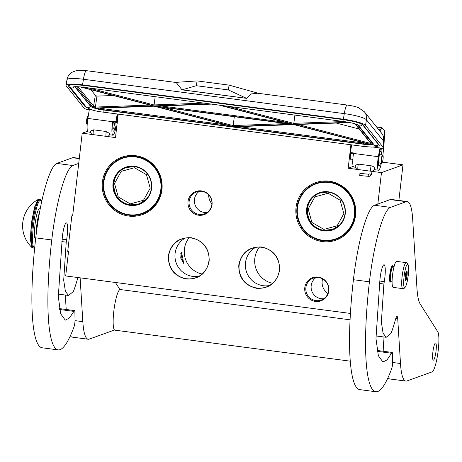 <?xml version="1.0" encoding="UTF-8"?>
<svg xmlns="http://www.w3.org/2000/svg" width="462" height="462" viewBox="0 0 462 462"><rect width="100%" height="100%" fill="white"/><g stroke="black" fill="none" stroke-linecap="round" stroke-linejoin="round"><path stroke-width="0.69" d="M168.364 255.7C171.027 243.295 178.627 237.301 191.158 237.705C203.413 240.563 209.419 248.354 209.171 261.076C206.508 273.481 198.908 279.475 186.377 279.071C174.122 276.212 168.122 268.422 168.364 255.7M168.745 255.723A20.576 20.178 70.1 0 1 181.843 239.016A20.576 20.178 70.1 0 1 191.181 238.011A20.576 20.178 70.1 0 1 208.911 261.013A20.576 20.178 70.1 0 1 195.813 277.72A20.576 20.178 70.1 0 1 168.745 255.723M238.779 264.974C241.441 252.575 249.041 246.575 261.573 246.985C273.827 249.844 279.828 257.634 279.585 270.351C276.923 282.756 269.323 288.756 256.791 288.346C244.537 285.487 238.531 277.697 238.779 264.974M239.16 264.997A20.576 20.178 70.1 0 1 252.258 248.29A20.576 20.178 70.1 0 1 261.596 247.286A20.576 20.178 70.1 0 1 279.325 270.287A20.576 20.178 70.1 0 1 266.228 286.994A20.576 20.178 70.1 0 1 239.16 264.997M398.868 200.45L402.985 164.847L382.38 162.133M208.668 194.872A13.115 12.861 -109.9 0 0 211.908 203.846M87.532 131.272L82.213 133.189L72.644 215.916L71.841 215.812L67.712 251.495L68.515 251.605L65.696 275.935L350.415 313.444M118.214 114.108L115.5 137.578L82.213 133.189M350.779 153.003A4.181 0.728 97.5 0 0 350.392 155.313A4.181 0.728 97.5 0 0 350.612 159.176A4.181 0.728 97.5 0 0 350.768 159.113M353.239 166.407L348.186 168.232L350.901 144.762M402.985 164.847L381.473 172.615L348.186 168.232M381.473 172.615L377.835 204.054M72.69 215.506L71.841 215.812M329.296 181.22A30.492 29.903 -109.9 0 0 296.044 207.473A30.492 29.903 -109.9 0 0 322.314 241.562A30.492 29.903 -109.9 0 0 355.573 215.315A30.492 29.903 -109.9 0 0 329.296 181.22M188.04 201.478A12.301 12.058 -109.9 0 0 198.637 215.228A12.301 12.058 -109.9 0 0 212.046 204.643A12.301 12.058 -109.9 0 0 201.449 190.893A12.301 12.058 -109.9 0 0 188.04 201.478M304.793 287.67A12.301 12.058 -109.9 0 0 315.39 301.42A12.301 12.058 -109.9 0 0 328.805 290.835A12.301 12.058 -109.9 0 0 318.208 277.084A12.301 12.058 -109.9 0 0 304.793 287.67M135.661 155.711A30.492 29.903 -109.9 0 0 102.402 181.959A30.492 29.903 -109.9 0 0 128.679 216.054A30.492 29.903 -109.9 0 0 161.937 189.807A30.492 29.903 -109.9 0 0 135.661 155.711M322.603 278.892A13.115 12.861 -109.9 0 0 327.881 293.514M182.675 257.334L183.599 263.317L180.711 258.044L181.271 252.264L182.675 257.334M329.354 181.976A29.672 29.094 -109.9 0 0 315.881 183.431A29.672 29.094 -109.9 0 0 296.997 214.455A29.672 29.094 -109.9 0 0 322.563 240.696A29.672 29.094 -109.9 0 0 336.036 239.247A29.672 29.094 -109.9 0 0 354.92 208.223A29.672 29.094 -109.9 0 0 329.354 181.976M211.862 204.395A11.637 11.411 70.1 0 1 204.447 213.842A11.637 11.411 70.1 0 1 189.137 201.397A11.637 11.411 -109.9 0 1 196.546 191.949A11.637 11.411 -109.9 0 1 211.862 204.395M328.615 290.586A11.637 11.411 70.1 0 1 321.206 300.04A11.637 11.411 70.1 0 1 305.89 287.595A11.637 11.411 -109.9 0 1 313.3 278.141A11.637 11.411 -109.9 0 1 328.615 290.586M135.718 156.468A29.672 29.094 -109.9 0 0 122.245 157.917A29.672 29.094 -109.9 0 0 103.361 188.946A29.672 29.094 -109.9 0 0 128.921 215.188A29.672 29.094 -109.9 0 0 142.394 213.739A29.672 29.094 -109.9 0 0 161.278 182.709A29.672 29.094 -109.9 0 0 135.718 156.468M272.511 283.298A22.54 22.107 -109.9 0 1 254.822 258.397A22.54 22.107 70.1 0 1 259.453 247.118M189.039 237.843A22.54 22.107 70.1 0 0 184.407 249.122A22.54 22.107 -109.9 0 0 202.102 274.024M255.526 247.418A20.576 20.178 -109.9 0 0 245.501 262.705A20.576 20.178 -109.9 0 0 269.3 285.58M185.112 238.144A20.576 20.178 -109.9 0 0 175.086 253.43A20.576 20.178 -109.9 0 0 198.891 276.299M206.97 212.549A11.637 11.411 70.1 0 1 194.421 199.492A11.637 11.411 -109.9 0 1 199.313 191.332M323.723 298.747A11.637 11.411 70.1 0 1 311.174 285.683A11.637 11.411 -109.9 0 1 316.066 277.523M183.044 262.947L180.711 253.084M393.266 266.303L393.035 265.991A8.195 1.432 -82.5 0 0 392.798 265.829A8.195 1.432 -82.5 0 0 392.665 265.846A8.195 1.432 97.5 0 0 390.263 274.133A8.195 1.432 97.5 0 0 390.661 282.08A8.195 1.432 97.5 0 0 390.788 282.068A8.195 1.432 -82.5 0 0 390.927 281.987L391.233 281.745M394.121 266.418L393.145 266.285A7.785 1.363 -82.5 0 0 393.023 266.303A7.785 1.363 97.5 0 0 390.737 274.18A7.785 1.363 97.5 0 0 391.112 281.728L392.082 281.855M396.431 261.4A13.115 2.293 -82.5 0 1 396.644 261.377L406.242 262.641A13.115 2.293 -82.5 0 0 406.034 262.664A13.115 2.293 -82.5 0 0 402.183 275.93A13.115 2.293 -82.5 0 0 402.818 288.646L393.22 287.381A13.115 2.293 97.5 0 1 392.584 274.665A13.115 2.293 97.5 0 1 396.431 261.4M407.444 264.501C410.256 262.809 407.467 286.925 404.816 287.208C402.009 288.894 404.799 264.778 407.444 264.501M405.567 280.717A4.92 0.86 -82.5 0 1 405.347 280.63A4.92 0.86 -82.5 0 1 405.278 275.739A4.92 0.86 -82.5 0 1 406.612 271.032A4.92 0.86 -82.5 0 1 406.693 270.986A4.92 0.86 -82.5 0 1 407.039 275.525A4.92 0.86 -82.5 0 1 405.567 280.717M406.214 271.691A4.262 0.745 -82.5 0 1 406.398 272.632L406.976 273.215L406.381 274.336A4.262 0.745 -82.5 0 1 406.115 276.657L406.433 277.899L405.717 278.499A4.262 0.745 -82.5 0 1 405.209 279.793L405.411 280.509L404.827 279.926M406.398 272.632L405.913 272.568M406.381 274.336L405.521 274.226M406.115 276.657L405.186 276.53M405.717 278.499L405.07 278.413M406.976 273.215L405.78 273.059M406.433 277.899L405.093 277.72M382.969 155.48A3.771 0.658 -82.5 0 0 381.872 158.039A3.771 0.658 97.5 0 0 381.999 162.838A3.771 0.658 97.5 0 0 382.859 160.25A3.771 0.658 -82.5 0 0 382.969 155.48L382.698 155.122A4.1 0.716 -82.5 0 0 382.582 155.036L379.406 154.62M382.582 155.036A4.1 0.716 -82.5 0 0 381.508 157.9A4.1 0.716 97.5 0 0 381.508 163.167A4.1 0.716 97.5 0 0 381.647 163.115L381.999 162.838M350.791 153.02A4.1 0.716 -82.5 0 0 350.623 153.829A4.1 0.716 97.5 0 0 350.623 159.095L352.847 159.39M350.762 152.991A4.262 0.745 -82.5 0 0 350.6 153.782A4.262 0.745 97.5 0 0 350.606 159.257A4.262 0.745 97.5 0 0 350.825 159.124M115.702 128.147L116.499 128.95L115.702 128.147L113.565 122.02M115.679 128.141L113.831 122.055M113.537 127.859L112.815 129.054M116.355 130.163L115.841 122.32M117.221 118.37L117.256 120.085L117.77 117.487L117.435 117.071M113.508 127.859L112.838 129.418M369.323 173.908L371.39 174.411L372.181 171.131A3.28 3.28 0 0 0 374.567 168.486A3.28 3.28 0 0 0 374.567 168.48L374.567 168.48C374.491 167.29 373.36 166.389 371.177 165.794L358.373 164.108L355.399 165.298A3.28 3.28 0 0 0 358.096 169.531M106.041 136.33A3.28 0.572 -82.5 0 1 106.133 132.646A3.28 0.572 -82.5 0 1 106.358 131.52L93.555 129.834A3.28 0.572 97.5 0 0 93.33 130.96A3.28 0.572 97.5 0 0 93.243 134.644M106.358 131.52L109.748 133.605L109.806 134.049A3.28 3.28 0 0 1 107.201 136.481M381.369 163.144A11.475 2.004 -82.5 0 1 378.545 170.218A11.475 2.004 -82.5 0 1 378.332 156.71L379.972 148.204A5.74 0.93 -170.8 0 0 383.599 147.921A5.74 0.93 -170.8 0 0 383.535 147.748L365.534 125.393A19.67 3.182 -170.8 0 0 343.393 119.213L82.542 84.852A19.67 3.182 -170.8 0 0 66.06 85.366A19.67 3.182 -170.8 0 0 66.274 85.972L84.28 108.322A5.74 0.93 -170.8 0 0 89.253 109.892M383.731 147.124C384.332 140.691 384.292 140.968 383.599 137.116L383.599 147.921M90.621 132.282L88.092 131.947A11.475 2.004 -82.5 0 1 87.872 118.445L89.293 109.661L93.214 110.175M379.747 147.927L373.232 147.066M115.956 121.656L112.757 121.235L113.369 121.991L116.568 122.413L115.956 121.656L117.198 113.975M87.872 118.445L112.676 121.714L112.757 121.235M117.914 114.068L116.568 122.413M351.646 144.86L350.404 152.541L351.016 153.303L353.494 153.627M350.404 152.541L353.603 152.962L353.528 153.442A11.475 2.004 -82.5 0 0 353.742 166.949L355.37 167.163M380.434 148.244L378.944 157.467A7.375 1.288 97.5 0 0 379.083 166.153A7.375 1.288 97.5 0 0 380.572 163.04M381.641 154.914A7.375 1.288 97.5 0 0 381.011 151.524A7.375 1.288 97.5 0 0 380.931 151.524L381.369 148.296M380.417 131.716L381.058 129.418A4.92 0.86 97.5 0 1 381.953 127.731L376.64 127.033M383.812 146.581L382.871 155.353M381.953 127.731A4.92 0.86 97.5 0 1 382.08 127.812L384.396 130.688A4.92 0.86 97.5 0 1 384.644 133.876L384.124 141.851M258.553 93.347L229.1 85.129L197.089 80.914L175.456 82.403M257.721 93.237L251.368 93.93L246.587 98.354L182.011 89.847L176.149 82.496L86.429 70.674C80.099 70.155 76.871 70.091 76.75 70.472L71.674 72.424C69.104 74.203 67.533 76.652 66.961 79.776L66.06 85.366M90.587 131.081L93.555 129.834M112.676 121.714A11.475 2.004 97.5 0 0 112.895 135.216A11.475 2.004 97.5 0 0 115.708 128.188M114.922 128.043A7.375 1.288 -82.5 0 1 113.433 131.156A7.375 1.288 -82.5 0 1 113.288 122.47L113.369 121.991M118.105 115.044L117.764 114.998M380.931 151.524L379.926 151.392M197.089 80.914L196.315 85.707L182.011 89.847M229.1 85.129L228.326 89.923L196.315 85.707M246.587 98.354L228.326 89.923M182.247 89.83L246.263 98.267M156.329 106.087L211.377 104.094M291.528 123.96L155.324 106.121M291.857 124.284L233.004 126.524L155.48 106.312L292.51 124.37M234.332 116.713L233.004 126.524M156.214 106.41L155.48 106.312M154.216 106.185L234.072 126.744M154.146 106.168L96.639 108.252M232.553 126.605L233.218 126.79M293.959 124.596L369.577 144.306L293.924 124.601L233.581 126.79M295.172 124.532L349.873 122.551M294.56 124.549L370.114 144.248L370.027 142.481M294.929 115.102L293.688 124.324L220.876 105.348M155.186 96.691L153.944 105.913L81.329 86.983M152.835 105.827L95.276 108.039L96.939 96.108L113.23 95.513M359.193 129.031L336.301 123.065M90.864 89.686L95.334 95.236A8.195 1.328 -170.8 0 0 96.939 96.108M359.95 173.758L359.684 175.525L368.099 176.299L368.364 174.532M86.937 124.29L86.665 123.931A3.771 0.658 -82.5 0 1 86.51 121.131A3.771 0.658 -82.5 0 1 87.231 117.331A3.771 0.658 97.5 0 1 87.636 116.574L87.988 116.291A4.1 0.716 97.5 0 0 87.549 117.117A4.1 0.716 -82.5 0 0 86.764 121.246A4.1 0.716 -82.5 0 0 86.937 124.29A4.1 0.716 -82.5 0 0 87.052 124.37L87.197 124.394M160.805 189.582A29.181 28.615 70.1 0 1 128.979 214.703A29.181 28.615 70.1 0 1 103.835 182.074A29.181 28.615 -109.9 0 1 135.661 156.953A29.181 28.615 -109.9 0 1 160.805 189.582M151.605 188.369A19.756 19.369 -109.9 0 0 134.581 166.28A19.756 19.369 -109.9 0 0 113.034 183.287A19.756 19.369 70.1 0 0 130.059 205.376A19.756 19.369 70.1 0 0 151.605 188.369M161.186 189.599A29.51 28.939 70.1 0 1 142.4 213.56A29.51 28.939 70.1 0 1 103.575 182.011A29.51 28.939 -109.9 0 1 122.361 158.05A29.51 28.939 -109.9 0 1 161.186 189.599M151.345 188.305A19.427 19.052 -109.9 0 0 125.785 167.533A19.427 19.052 -109.9 0 0 113.415 183.31A19.427 19.052 70.1 0 0 138.975 204.077A19.427 19.052 70.1 0 0 151.345 188.305M126.282 167.359A19.427 19.052 -109.9 0 0 123.267 168.878M139.472 203.892A19.427 19.052 70.1 0 1 136.18 204.654M134.459 167.723L121.235 171.356L114.524 183.46L118.272 196.945L130.272 203.898L143.497 200.265L150.208 188.161L146.46 174.682L134.459 167.723M126.08 167.602L126.571 167.267M139.755 203.777L139.16 203.84M354.446 215.09A29.181 28.615 70.1 0 1 322.615 240.211A29.181 28.615 70.1 0 1 297.47 207.588A29.181 28.615 -109.9 0 1 329.296 182.467A29.181 28.615 -109.9 0 1 354.446 215.09M345.241 213.877A19.756 19.369 -109.9 0 0 328.222 191.794A19.756 19.369 -109.9 0 0 306.676 208.795A19.756 19.369 70.1 0 0 323.695 230.885A19.756 19.369 70.1 0 0 345.241 213.877M354.822 215.113A29.51 28.939 70.1 0 1 336.036 239.073A29.51 28.939 70.1 0 1 297.21 207.525A29.51 28.939 -109.9 0 1 315.996 183.564A29.51 28.939 -109.9 0 1 354.822 215.113M344.981 213.814A19.427 19.052 -109.9 0 0 319.421 193.047A19.427 19.052 -109.9 0 0 307.057 208.818A19.427 19.052 70.1 0 0 332.617 229.591A19.427 19.052 70.1 0 0 344.981 213.814M319.923 192.873A19.427 19.052 -109.9 0 0 316.903 194.387M333.114 229.4A19.427 19.052 70.1 0 1 329.822 230.163M398.977 199.474L399.37 200.514M328.095 193.237L314.87 196.87L308.16 208.974L311.908 222.453L323.908 229.406L337.139 225.779L343.849 213.675L340.096 200.19L328.095 193.237M319.716 193.11L320.212 192.781M333.391 229.291L332.796 229.348M350.069 319.808L120.27 289.535A20.49 3.581 -82.5 0 0 119.935 289.576A20.49 3.581 97.5 0 0 113.923 310.297A20.49 3.581 97.5 0 0 114.917 330.168L350.265 361.174M58.143 349.89A118.855 20.767 -82.5 0 1 51.761 239.963L35.759 237.855A118.855 20.767 -82.5 0 0 42.14 347.782L58.143 349.89A118.855 20.767 -82.5 0 0 73.972 326.957A4.92 0.86 97.5 0 0 75.023 319.97L74.908 312.399A4.92 0.86 97.5 0 0 74.486 310.579A4.92 0.86 97.5 0 0 73.885 311.376L69.375 318.052L65.281 320.154L60.689 313.86L58.31 296.708L62.127 239.899A12.457 2.177 -82.5 0 1 62.457 236.099A12.457 2.177 -82.5 0 1 66.181 222.944A14.097 2.466 -82.5 0 1 66.407 222.915A14.097 2.466 -82.5 0 1 66.626 239.784L66.233 242.169L61.868 241.597M77.859 277.535A8.195 1.432 -82.5 0 0 77.841 277.598A72.95 12.745 -82.5 0 1 73.758 290.558A8.195 1.432 97.5 0 1 73.267 291.626L68.532 295.449L65.408 291.406L63.698 280.226L66.233 242.169M75.023 320.634L82.831 321.662L80.117 277.835M82.831 321.662A65.575 11.458 97.5 0 0 88.225 339.235A65.575 11.458 97.5 0 0 89.281 339.108L114.443 330.018A20.49 3.581 -82.5 0 0 114.53 329.983M115.413 282.484L119.906 289.587M51.761 239.963A70.495 12.318 -82.5 0 1 72.823 165.523L78.719 163.392M66.205 309.488L65.309 295.027M88.225 339.235L72.222 337.127A65.575 11.458 -82.5 0 1 70.345 335.834M35.759 237.855A70.495 12.318 -82.5 0 1 56.82 163.415L72.563 157.733A65.575 11.458 -82.5 0 1 73.62 157.6L79.302 158.351M375.808 391.741A118.855 20.767 -82.5 0 1 369.427 281.808L353.418 279.701A118.855 20.767 -82.5 0 0 359.8 389.628L375.808 391.741A118.855 20.767 -82.5 0 0 391.637 368.809A4.92 0.86 97.5 0 0 392.688 361.821L392.573 354.244A4.92 0.86 97.5 0 0 392.146 352.431A4.92 0.86 97.5 0 0 391.551 353.228L387.035 359.904L382.94 362.006L378.355 355.705L375.976 338.559L379.787 281.751A12.457 2.177 -82.5 0 1 380.122 277.951A12.457 2.177 -82.5 0 1 383.841 264.795A14.097 2.466 -82.5 0 1 384.072 264.766A14.097 2.466 -82.5 0 1 384.292 281.629L383.893 284.02L379.533 283.443M392.683 362.485L400.49 363.513L397.718 318.636A8.195 1.432 -82.5 0 0 397.043 316.441A8.195 1.432 -82.5 0 0 395.501 319.45A72.95 12.745 -82.5 0 1 391.424 332.403A8.195 1.432 97.5 0 1 390.933 333.472L386.197 337.3L383.067 333.252L381.364 322.078L383.893 284.02M400.49 363.513A65.575 11.458 97.5 0 0 405.884 381.086A65.575 11.458 97.5 0 0 406.947 380.954L432.109 371.87A20.49 3.581 -82.5 0 0 437.843 353.245A20.49 3.581 -82.5 0 0 437.803 331.808L420.189 303.973A65.575 11.458 -82.5 0 1 416.943 288.086L412.676 219.132A65.575 11.458 97.5 0 0 407.282 201.559A65.575 11.458 97.5 0 0 406.225 201.686L390.488 207.369L374.486 205.261L390.223 199.578A65.575 11.458 -82.5 0 1 391.279 199.451L407.282 201.559M369.427 281.808A70.495 12.318 -82.5 0 1 390.488 207.369M436.047 351.022A8.634 1.507 97.5 0 0 435.579 343.035A8.634 1.507 97.5 0 0 432.865 352.171A8.634 1.507 97.5 0 0 433.327 360.152A8.634 1.507 97.5 0 0 436.047 351.022M392.556 265.794A8.247 1.444 97.5 0 0 392.405 265.725A8.247 1.444 97.5 0 0 389.812 274.451A8.247 1.444 97.5 0 0 390.251 282.08A8.247 1.444 97.5 0 0 390.413 282.051M383.864 351.339L382.975 336.879M405.884 381.086L389.882 378.979A65.575 11.458 -82.5 0 1 388.011 377.685M353.418 279.701A70.495 12.318 -82.5 0 1 374.486 205.261M38.415 199.359L34.546 207.109L31.381 222.979L30.33 239.131L31.913 247.505L32.866 247.984L34.673 247.921M41.782 201.195L40.442 200.3C34.956 200.883 29.175 250.837 34.997 247.337M35.984 238.825C32.271 241.054 35.955 209.188 39.455 208.812L40.159 209.119M358.01 169.473A3.28 0.572 -82.5 0 1 358.038 165.673A3.28 0.572 -82.5 0 1 358.373 164.108M371.177 165.794A3.28 0.572 97.5 0 0 370.836 167.359A3.28 0.572 97.5 0 0 370.813 171.159M343.393 119.213L344.294 113.629A19.67 3.182 -170.8 0 1 366.435 119.802A10.655 10.349 -38.9 0 0 364.333 111.752L381.6 133.189A10.655 10.349 -38.9 0 1 383.708 141.245L366.435 119.802L365.534 125.393M383.535 147.748L383.668 146.945M86.394 107.23A17.215 2.784 9.2 0 1 84.598 106.052L68.676 86.284A17.215 2.784 9.2 0 1 82.906 85.308L343.757 119.67A17.215 2.784 9.2 0 1 363.132 125.081L379.054 144.843A17.215 2.784 9.2 0 1 376.825 146.373M82.542 84.852L83.443 79.262A19.67 3.182 -170.8 0 0 66.961 79.776M364.333 111.752L358.5 107.686C356.075 106.947 356.959 106.647 347.28 105.036A10.655 1.86 -82.5 0 0 344.294 113.629L83.443 79.262A10.655 1.86 -82.5 0 1 86.429 70.674M363.132 125.081A0.82 0.797 141.1 0 1 362.624 124.792C360.51 123.031 354.233 121.327 343.78 119.687L82.952 85.314M379.054 144.843A0.82 0.797 141.1 0 1 378.545 144.56L362.624 124.792M84.598 106.052A0.82 0.797 -38.9 0 0 85.245 105.856M68.676 86.284A0.82 0.797 -38.9 0 0 69.519 85.84M82.906 85.308L82.929 85.32C73.712 84.529 69.19 84.5 69.358 85.233L69.421 85.089M378.332 156.71L353.528 153.442M378.268 129.054L381.058 129.418M74.838 86.712A0.82 0.797 -38.9 0 0 75.127 86.81A10.655 1.727 9.2 0 1 75.058 86.7M357.415 124.694L372.707 143.682A10.655 1.727 9.2 0 1 363.894 144.288L103.043 109.921A10.655 1.727 9.2 0 1 91.049 106.578L75.127 86.81M373.152 143.613A0.82 0.797 141.1 0 1 372.707 143.682M103.09 109.927L363.894 144.288M103.066 109.939C97.453 109.315 93.278 108.102 90.54 106.289A0.82 0.797 -38.9 0 0 91.049 106.578M219.34 105.145L292.354 124.174M233.206 126.773L293.89 124.578M96.05 108.27A9.015 1.461 -170.8 0 0 102.801 109.621L363.652 143.982A9.015 1.461 -170.8 0 0 369.577 144.306M370.114 144.248A9.015 1.461 -170.8 0 0 371.107 143.468L355.376 123.943M348.764 122.332L293.688 124.324M209.835 103.892L153.944 105.913M76.652 86.677A9.015 1.461 -170.8 0 0 76.727 87.023L92.648 106.786A9.015 1.461 -170.8 0 0 95.276 108.039M80.117 86.868L153.274 105.937M285.037 122.286L161.007 105.942M286.619 123.602L232.963 125.549L163.069 107.328M238.883 126.594L363.658 143.035L363.652 143.982M363.698 142.787L363.658 143.035A8.195 1.328 -170.8 0 0 365.378 143.226M99.728 108.166A8.195 1.328 -170.8 0 0 102.807 108.668L225.889 124.884M102.905 108.05L102.801 109.621M369.9 143.226L297.903 124.457M355.001 123.828L370.593 143.185A0.82 0.797 -38.9 0 0 371.107 143.468M369.906 143.203A8.195 1.328 -170.8 0 0 370.426 142.977M343.751 121.535L293.653 123.348L228.378 106.335M204.013 103.124L153.91 104.938L88.64 87.924M77.495 86.7A0.82 0.797 141.1 0 1 76.727 87.023M77.974 86.723L93.578 106.093A0.82 0.797 141.1 0 1 92.648 106.786M149.931 105.082L95.374 107.057M95.334 95.236L93.578 106.093A8.195 1.328 -170.8 0 0 95.38 107.034M90.292 105.989A2.449 2.379 141.1 0 1 86.071 106.884L70.149 87.116A2.449 2.379 141.1 0 0 74.122 86.775M103.205 109.956A2.449 0.427 97.5 0 0 103.344 112.15C95.605 111.354 89.847 109.598 86.071 106.884M73.383 86.92C74.405 86.515 77.697 86.613 83.258 87.214A2.449 0.427 -82.5 0 1 83.085 85.343M364.056 144.317A2.449 0.427 97.5 0 0 364.195 146.518L103.344 112.15M83.258 87.214L344.109 121.581A2.449 0.427 -82.5 0 1 343.942 119.71M362.3 124.503A2.449 2.379 -38.9 0 1 358.287 125.156L374.128 144.831A2.449 2.379 -38.9 0 0 378.257 144.196M368.099 176.299C369.357 176.651 370.455 176.022 371.39 174.411L371.217 174.711M134.407 166.557A19.265 18.89 -109.9 0 0 126.19 167.562A19.265 18.89 -109.9 0 0 126.097 167.596M139.178 203.829A19.265 18.89 -109.9 0 0 139.27 203.8A19.265 18.89 -109.9 0 0 146.235 199.324M145.975 172.366A19.265 18.89 -109.9 0 0 134.754 166.69A19.265 18.89 -109.9 0 0 126.005 167.631A19.265 18.89 -109.9 0 0 113.744 187.757A19.265 18.89 -109.9 0 0 130.313 204.805L139.085 203.863A19.265 18.89 -109.9 0 0 151.421 187.462M130.342 204.805A19.265 18.89 -109.9 0 0 139.085 203.863L146.102 199.463M130.261 166.516A19.265 18.89 -109.9 0 0 126.524 167.44A19.265 18.89 -109.9 0 0 126.357 167.504L128.165 166.851M141.245 203.084L139.437 203.736A19.265 18.89 -109.9 0 0 139.605 203.678A19.265 18.89 -109.9 0 0 143.07 201.998M328.043 192.071A19.265 18.89 -109.9 0 0 319.825 193.076A19.265 18.89 -109.9 0 0 319.733 193.104M332.813 229.343A19.265 18.89 -109.9 0 0 332.906 229.308A19.265 18.89 -109.9 0 0 339.87 224.832M339.61 197.88A19.265 18.89 -109.9 0 0 328.39 192.198A19.265 18.89 -109.9 0 0 319.646 193.139A19.265 18.89 -109.9 0 0 307.38 213.265A19.265 18.89 -109.9 0 0 323.949 230.313M327.853 192.048L319.646 193.139C301.224 198.591 304.758 228.921 323.966 230.319A19.265 18.89 -109.9 0 0 332.727 229.377A19.265 18.89 -109.9 0 0 345.062 212.97M323.902 192.03A19.265 18.89 -109.9 0 0 320.16 192.954A19.265 18.89 -109.9 0 0 319.993 193.012L321.8 192.359M334.881 228.598L333.073 229.25A19.265 18.89 -109.9 0 0 333.241 229.187A19.265 18.89 -109.9 0 0 336.711 227.512M59.662 309.505L73.885 311.376M66.626 239.784L62.174 239.195M72.563 157.733L79.273 158.616M72.823 165.523L56.82 163.415M377.321 351.357L391.551 353.228M384.292 281.629L379.833 281.046M397.718 318.636L395.824 318.387M390.223 199.578L406.225 201.686M31.913 247.505A30.001 30.001 0 0 1 38.248 199.434L39.293 199.22A24.59 4.297 97.5 0 0 38.895 199.272A24.59 4.297 97.5 0 0 31.682 224.139A24.59 4.297 97.5 0 0 32.866 247.984M39.293 199.22L40.13 199.336A24.59 4.297 97.5 0 0 39.732 199.382A24.59 4.297 97.5 0 0 32.519 224.249A24.59 4.297 97.5 0 0 33.709 248.094M36.394 232.663A13.525 2.362 -82.5 0 1 39.484 212.716M390.661 282.08L390.101 282.011M392.798 265.829L392.244 265.754M402.818 288.646L403.776 288.536C405.7 287.676 407.161 283.524 408.148 276.091C409.003 271.142 409.107 262.555 406.242 262.641M381.508 163.167L378.447 162.763M90.587 131.046A3.28 3.28 0 0 0 92.423 134.534M383.599 137.122A10.655 10.655 0 0 0 381.6 133.189M257.548 93.22L347.28 105.036M109.529 134.777L112.895 135.216M374.151 169.635L378.545 170.218M363.917 144.3L370.195 144.733L373.435 143.971M74.775 86.717L90.54 106.289M211.532 104.112L155.844 106.133M291.932 124.082L219.219 105.128M292.18 124.336L155.856 106.376M232.963 126.727L154.181 106.191L96.35 108.287M349.977 122.569L294.872 124.567M153.049 105.896L80.03 86.862M69.485 84.76L70.149 87.116M378.511 144.519L377.35 146.061L375.323 146.841L371.708 147.095L364.195 146.518M344.109 121.581C351.53 122.73 356.266 123.926 358.31 125.173L358.206 125.063M369.329 173.885L368.295 174.174L359.881 173.4M354.036 169L354.129 167.001M356.156 169.283L356.19 168.578M112.797 127.766L116.58 128.263M116.95 120.045L117.521 120.12M145.212 212.549L142.4 213.56M125.173 157.034L122.361 158.05M134.217 166.539L126.005 167.631C107.588 173.083 111.117 203.413 130.324 204.81M338.848 238.057L336.036 239.073M318.809 182.548L315.996 183.564M339.737 224.971L332.727 229.377L323.966 230.319M74.486 310.579L59.5 308.604M68.532 295.449L58.206 294.092M392.146 352.431L377.159 350.456M386.197 337.3L375.872 335.943M41.834 200.982L40.13 199.336"/></g></svg>

